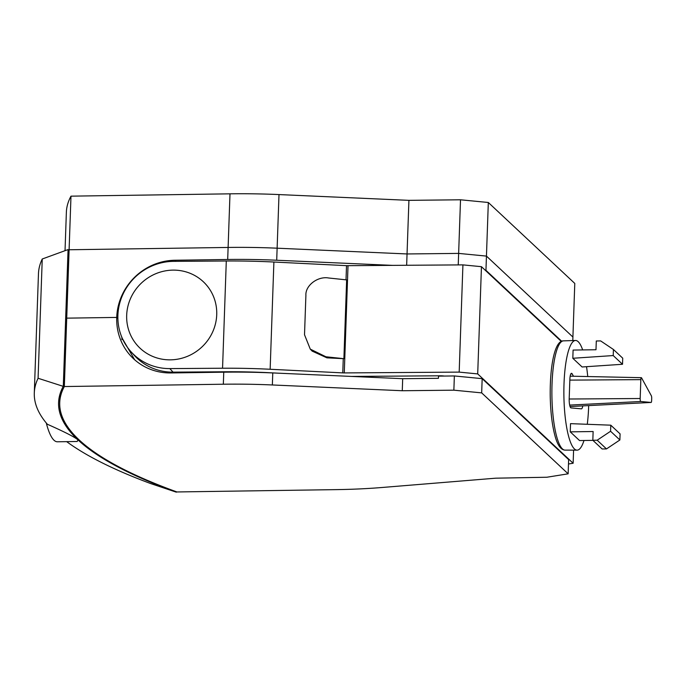 <?xml version="1.0" encoding="UTF-8"?>
<svg xmlns="http://www.w3.org/2000/svg" width="686" height="686" viewBox="0 0 686 686"><rect width="100%" height="100%" fill="white"/><g stroke="black" fill="none" stroke-linecap="round" stroke-linejoin="round"><path stroke-width="1.03" d="M176.336 491.742L176.302 492.171A758.922 157.789 -178 0 1 77.955 439.872C74.285 436.665 61.114 430.328 47.343 424.257A783.532 162.908 2 0 1 34.3 392.992A783.532 162.908 2 0 1 38.082 378.269L63.266 386.355A758.922 157.789 -178 0 0 77.955 439.872L77.192 441.492L57.401 441.784A69.955 15.855 -90.8 0 1 46.279 422.996M66.662 441.647A783.532 162.908 2 0 0 150.483 483.501L176.302 492.171A758.905 157.789 -178 0 1 58.602 402.605A758.905 157.789 -178 0 1 63.292 386.347L68.068 249.575L42.24 258.999A783.532 162.908 -178 0 0 38.467 273.723L34.3 392.992M42.24 258.999L38.082 378.269M59.939 396.431A758.905 157.789 2 0 1 59.691 395.247M351.404 376.425L440.103 375.799A6.714 1.398 2 0 1 444.348 376.065M126.678 315.303A45.893 44.007 137.9 0 1 173.266 270.121A45.893 44.007 137.9 0 1 216.725 314.668A45.893 44.007 137.9 0 1 170.137 359.85A45.893 44.007 137.9 0 1 126.678 315.303M459.183 372.112L462.921 264.882L348.016 265.679A5.599 1.166 -178 0 1 346.516 265.654L273.894 262.026A176.851 36.77 2 0 0 226.294 260.997L173.575 261.366A54.846 52.59 -42.1 0 0 123.12 293.917A54.846 52.59 -42.1 0 0 131.026 351.772A54.846 52.59 -42.1 0 0 169.828 368.596L222.556 368.228A176.851 36.77 2 0 1 270.147 369.265L342.768 372.884A5.599 1.166 -178 0 0 344.278 372.918L459.183 372.112L477.705 373.913L573.136 463.247L568.48 463.993M131.026 351.772L134.216 355.305A54.846 52.59 -42.1 0 0 173.026 372.138L169.828 368.596M328.688 278.002C317.781 275.961 305.244 285.513 305.896 295.357L304.515 334.751L310.278 349.123L325.936 356.78L343.892 358.684L346.644 279.897L328.688 278.002M343.892 358.684A5.599 1.166 -178 0 1 343.266 358.658L326.939 357.843L312.164 351.112L310.278 349.123M279.511 373.235L268.826 372.695A160.061 33.28 -178 0 0 225.754 371.769L173.026 372.138M573.59 450.145L573.136 463.247M462.921 264.882L481.452 266.683L561.294 341.422M481.452 266.683L477.705 373.913M65.033 250.673L66.371 212.257A757.781 157.548 2 0 1 70.984 196.153L229.99 193.829A176.851 36.77 2 0 1 278.996 194.575L408.925 200.346L460.512 199.789L488.321 202.49L574.782 283.429L572.913 337.049L486.451 256.101L572.913 337.049L572.793 340.565M406.652 265.276L407.047 253.957L458.642 253.4L486.451 256.101L458.642 253.4L407.047 253.957L277.127 248.195L407.047 253.957L408.925 200.346M460.512 199.789L458.239 264.916M392.555 265.371L276.707 260.234A176.851 36.77 -178 0 0 227.692 259.48L228.112 247.449A176.851 36.77 2 0 1 277.127 248.195A176.851 36.77 -178 0 0 228.112 247.449L69.106 249.764L228.112 247.449L229.99 193.829M70.984 196.153L69.106 249.764A757.781 157.548 -178 0 0 67.983 251.985A757.781 157.548 2 0 1 69.106 249.764L66.722 318.15L116.723 317.421A57.641 54.854 133.1 0 1 174.827 260.251L227.692 259.48M488.321 202.49L485.954 270.327L485.285 270.267M640.835 379.632A2.47 0.557 -90.8 0 1 641.359 377.677A2.47 0.557 -90.8 0 1 641.573 377.875L651.331 395.753A2.47 0.557 -90.8 0 1 651.7 398.549L651.631 400.495A2.47 0.557 -90.8 0 1 651.117 402.45L640.75 401.499A2.47 0.557 -90.8 0 1 640.175 398.515L640.835 379.632L569.843 380.121M651.117 402.45A2.47 0.557 -90.8 0 1 651.1 402.45L570.049 406.532L651.117 402.45M65.865 312.713A757.781 157.548 2 0 1 65.942 312.55L65.967 319.599A757.781 157.548 2 0 1 66.722 318.15A757.781 157.548 2 0 0 66.019 319.496L65.985 311.444A757.781 157.548 -178 0 0 65.899 311.624M561.697 341.242L485.954 270.327M64.33 386.544L66.722 318.15L116.723 317.421L117.872 318.501L116.723 317.421A57.641 54.854 -46.9 0 0 133.461 358.684A57.641 54.854 -46.9 0 0 170.891 372.952L223.756 372.189A176.851 36.77 2 0 1 272.771 372.935L402.691 378.698L438.431 378.312L438.508 376.125L454.364 375.954L482.172 378.655L568.634 459.594L568.137 473.82L546.862 477.242L495.686 478.185L381.879 487.506A176.851 36.77 2 0 1 335.943 489.633L176.937 491.956A757.781 157.548 2 0 1 59.725 402.648A757.781 157.548 2 0 1 64.33 386.544L223.336 384.22A176.851 36.77 2 0 1 272.351 384.966L402.27 390.737L453.866 390.18L481.675 392.881L568.137 473.82M134.645 359.764L121.911 337.752L121.911 339.587M121.645 336.792A57.641 54.854 -46.9 0 0 121.911 337.752M482.172 378.655L481.675 392.881M454.364 375.954L453.866 390.18M402.691 378.698L402.27 390.737M573.47 376.237L572.218 373.939A7.838 1.775 89.2 0 0 571.507 373.313A7.838 1.775 89.2 0 0 569.86 379.495L569.2 398.429A7.838 1.775 89.2 0 0 571.035 407.904L581.385 408.839A7.838 1.775 89.2 0 0 581.428 408.839A7.838 1.775 89.2 0 0 582.766 405.898M593.133 431.52L570.246 431.854L570.529 423.648L610.789 425.183L610.574 431.262L597.189 440.206L592.824 440.275L593.133 431.52M592.927 440.361L579.541 440.558L570.246 431.854M610.789 425.183L620.084 433.886L619.878 439.975L606.484 448.918L602.128 448.978L592.824 440.275M606.484 448.918L597.189 440.206M619.878 439.975L610.574 431.262M572.81 358.272L573.102 350.066L595.988 349.74L596.297 340.985L600.653 340.916L613.43 349.483L613.215 355.562L572.81 358.272L582.114 366.984L622.519 364.275L613.215 355.562M613.43 349.483L622.734 358.186L622.519 364.275M583.992 440.498A54.846 12.434 -90.8 0 1 577.072 450.153A54.846 12.434 -90.8 0 1 563.892 395.496A54.846 12.434 -90.8 0 1 575.468 340.47A54.846 12.434 -90.8 0 1 578.195 341.697A54.846 12.434 -90.8 0 1 582.671 349.929M586.53 366.684A54.846 12.434 -90.8 0 1 587.739 376.537M588.674 405.598A54.846 12.434 -90.8 0 1 587.276 424.282M325.936 356.78L326.939 357.843M348.016 265.679L344.278 372.918M343.266 358.658L342.768 372.884M346.516 265.654L346.018 279.837M273.894 262.026L270.147 369.265M226.294 260.997L222.556 368.228M278.996 194.575L276.707 260.234M640.75 401.499L569.672 405.092M640.175 398.515L569.191 399.012M176.002 261.349L174.827 260.251M272.771 372.935L272.351 384.966M223.756 372.189L223.336 384.22M572.218 373.939L570.821 373.956M565.041 450.119C560.779 449.879 557.401 445.025 554.905 435.559C552.076 424.84 550.515 411.583 550.215 395.788C549.889 365.912 554.734 340.462 563.446 340.865A54.631 12.382 89.2 0 0 551.896 389.914A54.631 12.382 89.2 0 0 562.426 448.893A54.631 12.382 89.2 0 0 565.041 450.119L577.072 450.153M641.359 377.677L570.186 376.168M60.025 394.081L59.725 402.648M563.446 340.865L575.468 340.47"/></g></svg>
